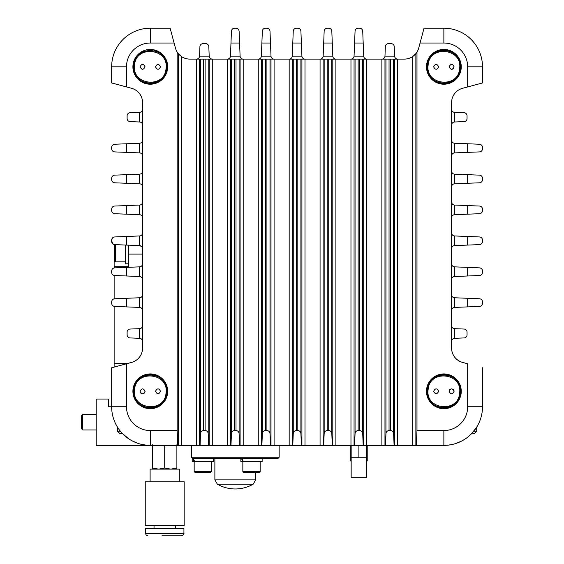 <?xml version="1.0" encoding="UTF-8"?>
<svg xmlns="http://www.w3.org/2000/svg" width="564" height="564" viewBox="0 0 564 564"><rect width="100%" height="100%" fill="white"/><g stroke="black" fill="none" stroke-linecap="round" stroke-linejoin="round"><path stroke-width="0.85" d="M82.739 429.944L81.498 428.703L81.498 415.724L82.739 414.491L82.739 429.944L96.211 429.944M81.498 415.724L82.739 414.491L96.211 414.491M146.428 445.2L140.767 444.199M137.976 443.374L131.913 440.745M128.966 438.975L122.614 433.709L119.963 433.709L117.439 431.192L117.439 427.089L115.521 423.599M477.356 426.031L478.491 423.902M462.247 440.738L456.198 443.374M453.407 444.199L448.183 445.151M126.491 363.787L126.491 406.764L111.658 406.764A38.627 38.627 0 0 0 150.292 445.391L178.294 445.391L150.292 445.391A38.627 38.627 0 0 1 111.658 406.764L111.841 410.472L111.658 406.764L108.57 406.764L108.57 399.037L96.211 399.037L96.211 445.391L150.292 445.391A38.627 38.627 0 0 1 111.658 406.764L111.658 367.763L131.567 362.426A14.833 14.833 0 0 0 142.565 348.101L142.565 102.62A14.833 14.833 0 0 0 131.567 88.294A14.833 14.833 0 0 1 142.565 102.62M413.616 55.864A14.833 14.833 0 0 1 404.367 59.1A14.833 14.833 0 0 0 412.777 56.485L415.865 53.636L415.865 445.391L443.868 445.391A38.627 38.627 0 0 0 482.502 406.764A38.627 38.627 0 0 1 443.868 445.391L416.394 445.391L416.986 430.558L443.868 430.558A23.794 23.794 0 0 0 467.669 406.764L467.669 363.787L462.593 362.426A14.833 14.833 0 0 1 451.595 348.101L451.595 102.62A14.833 14.833 0 0 1 462.593 88.294L467.669 86.934L467.669 66.827A23.794 23.794 0 0 0 443.868 43.033L420.053 43.033L424.029 28.2L418.692 48.109A14.833 14.833 0 0 1 414.061 55.498M465.18 438.982L462.233 440.752M470.383 434.858L476.058 428.125M233.418 445.391L237.127 445.391M467.669 143.771L467.669 152.372L454.563 152.893L454.563 143.242L479.534 144.243C481.332 144.497 482.319 145.526 482.502 147.331L482.502 148.811C482.319 150.616 481.332 151.645 479.534 151.899L467.669 152.372M467.669 174.671L467.669 183.272L454.563 183.801L454.563 174.149L479.534 175.143C481.332 175.397 482.319 176.426 482.502 178.231L482.502 179.712C482.319 181.523 481.332 182.553 479.534 182.799L467.669 183.272M467.669 205.578L467.669 214.179L454.563 214.701L454.563 205.049L479.534 206.05C481.332 206.297 482.319 207.326 482.502 209.138L482.502 210.619C482.319 212.424 481.332 213.453 479.534 213.707L467.669 214.179M467.669 236.478L467.669 245.079L454.563 245.608L454.563 235.956L479.534 236.951C481.332 237.204 482.319 238.234 482.502 240.038L482.502 241.519C482.319 243.324 481.332 244.353 479.534 244.607L467.669 245.079M467.669 267.378L467.669 275.986L454.563 276.508L454.563 266.857L479.534 267.858C481.332 268.104 482.319 269.134 482.502 270.946L482.502 272.419C482.319 274.231 481.332 275.26 479.534 275.507L467.669 275.986M467.669 298.286L467.669 306.887L454.563 307.415L454.563 297.764L479.534 298.758C481.332 299.012 482.319 300.041 482.502 301.846L482.502 303.326C482.319 305.131 481.332 306.16 479.534 306.414L467.669 306.887M142.565 325.576A3.088 3.088 0 0 1 139.597 328.664L130.08 329.045A3.088 3.088 0 0 0 127.112 332.133L127.112 334.847A3.088 3.088 0 0 0 130.08 337.935L139.597 338.315A3.088 3.088 0 0 1 142.565 341.403M142.565 294.676A3.088 3.088 0 0 1 139.597 297.764L114.626 298.758C112.828 299.012 111.841 300.041 111.658 301.846L111.658 303.326C111.841 305.131 112.828 306.16 114.626 306.414L139.597 307.415A3.088 3.088 0 0 1 142.565 310.503M142.565 263.769A3.088 3.088 0 0 1 139.597 266.857L114.626 267.858C112.828 268.104 111.841 269.134 111.658 270.946L111.658 272.419C111.841 274.231 112.828 275.26 114.626 275.507L139.597 276.508A3.088 3.088 0 0 1 142.565 279.596M142.565 348.066A14.833 14.833 0 0 1 131.567 362.391L111.658 367.763M142.565 232.869A3.088 3.088 0 0 1 139.597 235.956L114.626 236.951C112.828 237.204 111.841 238.234 111.658 240.038L111.658 241.519C111.841 243.324 112.828 244.353 114.626 244.607L139.597 245.608A3.088 3.088 0 0 1 142.565 248.696M141.726 246.581L139.597 245.608L139.597 235.956M111.658 301.846L111.658 303.326M111.658 270.946L111.658 272.419M111.658 240.038L112.708 237.726L111.658 240.038L112.335 243.451M113.293 244.247L111.658 241.519M170.131 28.2L175.467 48.109L170.131 28.2L150.292 28.2A38.627 38.627 0 0 0 111.658 66.827A38.627 38.627 0 0 1 150.292 28.2L150.292 43.033A23.794 23.794 0 0 0 126.491 66.827L126.491 86.934L111.658 82.957L111.658 66.827A38.627 38.627 0 0 1 150.292 28.2M467.669 363.787L462.593 362.391A14.833 14.833 0 0 1 451.595 348.066M293.252 433.526L293.252 59.1L296.34 59.1L296.34 430.558C294.535 430.741 293.506 431.728 293.252 433.526L292.779 445.391L271.002 445.391L271.002 59.1L274.09 59.1A3.088 3.088 0 0 1 271.002 56.139L270.48 43.033L261.872 43.033L261.351 56.139A3.088 3.088 0 0 1 258.263 59.1L243.19 59.1A3.088 3.088 0 0 1 240.102 56.139L239.573 43.033L230.972 43.033L230.45 56.139A3.088 3.088 0 0 1 227.362 59.1L212.283 59.1A3.088 3.088 0 0 1 209.195 56.139L199.543 56.139A3.088 3.088 0 0 1 196.455 59.1L189.793 59.1A14.833 14.833 0 0 1 180.649 55.949M292.779 43.033L293.252 31.168C293.506 29.37 294.535 28.376 296.34 28.2L297.82 28.2C299.625 28.376 300.654 29.37 300.908 31.168L301.38 43.033L292.779 43.033L292.258 56.139A3.088 3.088 0 0 1 289.17 59.1L274.09 59.1L274.09 445.391M323.158 56.139A3.088 3.088 0 0 1 320.07 59.1L335.897 59.1A3.088 3.088 0 0 1 332.809 56.139L323.158 56.139L324.159 31.168C324.406 29.37 325.435 28.376 327.247 28.2L328.72 28.2C330.532 28.376 331.561 29.37 331.808 31.168L332.809 56.139M354.058 56.139A3.088 3.088 0 0 1 350.97 59.1L366.797 59.1A3.088 3.088 0 0 1 363.709 56.139L354.058 56.139L355.059 31.168C355.313 29.37 356.342 28.376 358.147 28.2L359.628 28.2C361.432 28.376 362.462 29.37 362.715 31.168L363.709 56.139M384.965 56.139A3.088 3.088 0 0 1 381.877 59.1L397.705 59.1A3.088 3.088 0 0 1 394.617 56.139L384.965 56.139L385.346 46.622A3.088 3.088 0 0 1 388.434 43.654L391.148 43.654A3.088 3.088 0 0 1 394.236 46.622L394.617 56.139M296.34 59.1L304.997 59.1A3.088 3.088 0 0 1 301.909 56.139L292.258 56.139M142.565 109.254A3.088 3.088 0 0 1 139.597 112.342L139.597 121.993A3.088 3.088 0 0 1 142.565 125.081M142.565 140.154A3.088 3.088 0 0 1 139.597 143.242L126.491 143.771L126.491 152.372L139.597 152.893A3.088 3.088 0 0 1 142.565 155.981M142.565 171.061A3.088 3.088 0 0 1 139.597 174.149L126.491 174.671L126.491 183.272L139.597 183.801A3.088 3.088 0 0 1 142.565 186.888M142.565 201.961A3.088 3.088 0 0 1 139.597 205.049L126.491 205.578L126.491 214.179L139.597 214.701A3.088 3.088 0 0 1 142.565 217.789M451.595 217.789A3.088 3.088 0 0 1 454.563 214.701M451.595 248.696A3.088 3.088 0 0 1 454.563 245.608M451.595 279.596A3.088 3.088 0 0 1 454.563 276.508M451.595 310.503A3.088 3.088 0 0 1 454.563 307.415M451.595 341.403A3.088 3.088 0 0 1 454.563 338.315L454.563 328.664A3.088 3.088 0 0 1 451.595 325.576M454.563 235.956A3.088 3.088 0 0 1 451.595 232.869M454.563 266.857A3.088 3.088 0 0 1 451.595 263.769M454.563 297.764A3.088 3.088 0 0 1 451.595 294.676M454.563 205.049A3.088 3.088 0 0 1 451.595 201.961M454.563 174.149A3.088 3.088 0 0 1 451.595 171.061M454.563 143.242A3.088 3.088 0 0 1 451.595 140.154M451.595 186.888A3.088 3.088 0 0 1 454.563 183.801M451.595 155.981A3.088 3.088 0 0 1 454.563 152.893M451.595 125.081A3.088 3.088 0 0 1 454.563 121.993L454.563 112.342A3.088 3.088 0 0 1 451.595 109.254M180.001 55.406A14.833 14.833 0 0 1 175.467 48.109A14.833 14.833 0 0 0 177.174 52.071L177.174 430.558L177.766 445.391M454.563 112.342L464.08 112.722A3.088 3.088 0 0 1 467.048 115.81L467.048 118.525A3.088 3.088 0 0 1 464.08 121.612L454.563 121.993M454.563 328.664L464.08 329.045A3.088 3.088 0 0 1 467.048 332.133L467.048 334.847A3.088 3.088 0 0 1 464.08 337.935L454.563 338.315M139.597 328.664L139.597 338.315M126.491 298.286L126.491 306.887M139.597 297.764L139.597 307.415M126.491 267.378L126.491 275.986M139.597 266.857L139.597 276.508M126.491 236.478L126.491 245.079M139.597 205.049L139.597 214.701M139.597 174.149L139.597 183.801M139.597 143.242L139.597 152.893M139.597 112.342L130.08 112.722A3.088 3.088 0 0 0 127.112 115.81L127.112 118.525A3.088 3.088 0 0 0 130.08 121.612L139.597 121.993M209.195 56.139L208.814 46.622A3.088 3.088 0 0 0 205.726 43.654L203.012 43.654A3.088 3.088 0 0 0 199.924 46.622L199.543 56.139M240.102 56.139L230.45 56.139M271.002 56.139L261.351 56.139M301.38 43.033L301.909 56.139M332.288 43.033L323.68 43.033M363.188 43.033L354.587 43.033M239.573 43.033L239.101 31.168C238.847 29.37 237.818 28.376 236.013 28.2L234.532 28.2C232.728 28.376 231.698 29.37 231.444 31.168L230.972 43.033M270.48 43.033L270.001 31.168C269.754 29.37 268.725 28.376 266.913 28.2L265.44 28.2C263.628 28.376 262.598 29.37 262.352 31.168L261.872 43.033M126.491 143.771L114.626 144.243C112.828 144.497 111.841 145.526 111.658 147.331L111.658 148.811C111.841 150.616 112.828 151.645 114.626 151.899L126.491 152.372M126.491 174.671L114.626 175.143C112.828 175.397 111.841 176.426 111.658 178.231L111.658 179.712C111.841 181.523 112.828 182.553 114.626 182.799L126.491 183.272M126.491 205.578L114.626 206.05C112.828 206.297 111.841 207.326 111.658 209.138L111.658 210.619C111.841 212.424 112.828 213.453 114.626 213.707L126.491 214.179M404.367 59.1L397.705 59.1L397.705 445.391L412.777 445.391L412.777 56.485M436.155 445.391L443.868 445.391A38.627 38.627 0 0 0 482.502 406.764L482.502 367.763M426.483 391.31A17.385 17.385 0 0 0 443.868 408.696A17.385 17.385 0 0 0 461.253 391.31A17.385 17.385 0 0 0 443.868 373.925A17.385 17.385 0 0 0 426.483 391.31M426.483 66.827A17.385 17.385 0 0 0 443.868 84.212A17.385 17.385 0 0 0 461.253 66.827A17.385 17.385 0 0 0 443.868 49.442A17.385 17.385 0 0 0 426.483 66.827M132.907 66.827A17.385 17.385 0 0 0 150.292 84.212A17.385 17.385 0 0 0 167.677 66.827A17.385 17.385 0 0 0 150.292 49.442A17.385 17.385 0 0 0 132.907 66.827M132.907 391.31A17.385 17.385 0 0 0 150.292 408.696A17.385 17.385 0 0 0 167.677 391.31A17.385 17.385 0 0 0 150.292 373.925A17.385 17.385 0 0 0 132.907 391.31M384.965 59.1L384.965 445.391L394.617 445.391L394.617 59.1M384.965 445.391L381.877 445.391L381.877 59.1L366.797 59.1L366.797 445.391L381.877 445.391M366.797 445.391L363.709 445.391L363.709 59.1M354.058 59.1L354.058 445.391L363.709 445.391M354.058 445.391L350.97 445.391L350.97 59.1L335.897 59.1L335.897 445.391L350.97 445.391M335.897 445.391L332.809 445.391L332.809 59.1M323.158 59.1L323.158 445.391L332.809 445.391M323.158 445.391L320.07 445.391L320.07 59.1L304.997 59.1L304.997 445.391L320.07 445.391M304.997 445.391L301.909 445.391L301.909 59.1M292.779 445.391L301.909 445.391M271.002 445.391L270.48 445.391L270.001 433.526C269.754 431.728 268.725 430.741 266.913 430.558L266.913 59.1L270.001 59.1L270.001 433.526M262.352 433.526L262.352 59.1L265.44 59.1L265.44 430.558C263.628 430.741 262.598 431.728 262.352 433.526L261.872 445.391L270.48 445.391M261.872 445.391L239.573 445.391L239.101 433.526C238.847 431.728 237.818 430.741 236.013 430.558L236.013 59.1L239.101 59.1L239.101 433.526M231.444 433.526L231.444 59.1L234.532 59.1L234.532 430.558C232.728 430.741 231.698 431.728 231.444 433.526L230.972 445.391L239.573 445.391M230.972 445.391L208.673 445.391L208.201 433.526C207.947 431.728 206.917 430.741 205.113 430.558L205.113 59.1L208.201 59.1L208.201 433.526M200.544 433.526L200.544 59.1L203.632 59.1L203.632 430.558C201.82 430.741 200.791 431.728 200.544 433.526L200.072 445.391L208.673 445.391M200.072 445.391L178.294 445.391L178.294 53.636L181.382 56.485L181.382 445.391M412.777 445.391L416.394 445.391M397.705 445.391L394.617 445.391M203.632 430.558L205.113 430.558M203.632 59.1L205.113 59.1M131.567 88.294L126.491 86.934M196.455 445.391L196.455 59.1L199.543 59.1L199.543 445.391M200.544 59.1L199.543 59.1M209.195 445.391L209.195 59.1L208.201 59.1M209.195 59.1L212.283 59.1L212.283 445.391M227.362 445.391L227.362 59.1L230.45 59.1L230.45 445.391M231.444 59.1L230.45 59.1M234.532 59.1L236.013 59.1M240.102 445.391L240.102 59.1L239.101 59.1M240.102 59.1L243.19 59.1L243.19 445.391M258.263 445.391L258.263 59.1L261.351 59.1L261.351 445.391M262.352 59.1L261.351 59.1M265.44 59.1L266.913 59.1M271.002 59.1L270.001 59.1M289.17 445.391L289.17 59.1L292.258 59.1L292.258 445.391M293.252 59.1L292.258 59.1M178.294 53.636L177.174 52.071M189.793 59.1A14.833 14.833 0 0 1 181.382 56.485M234.532 430.558L236.013 430.558M265.44 430.558L266.913 430.558M296.34 430.558L297.82 430.558L297.82 59.1M451.595 102.62A14.833 14.833 0 0 1 462.593 88.294M415.865 53.636L416.986 52.071A14.833 14.833 0 0 0 418.699 48.109L420.053 43.033M416.986 52.071L416.986 430.558M389.047 59.1L389.047 430.558L390.528 430.558L390.528 59.1M358.147 59.1L358.147 430.558L359.628 430.558L359.628 59.1M327.247 59.1L327.247 430.558L328.72 430.558L328.72 59.1M424.029 28.2L443.868 28.2A38.627 38.627 0 0 1 482.502 66.827L482.502 82.957L467.669 86.934M323.68 445.391L324.159 433.526L324.159 59.1M300.908 59.1L300.908 433.526L301.38 445.391M354.587 445.391L355.059 433.526L355.059 59.1M331.808 59.1L331.808 433.526L332.288 445.391M385.487 445.391L385.959 433.526L385.959 59.1M362.715 59.1L362.715 433.526L363.188 445.391M393.616 59.1L393.616 433.526L394.095 445.391M393.616 433.526C393.369 431.728 392.34 430.741 390.528 430.558M389.047 430.558C387.242 430.741 386.213 431.728 385.959 433.526M362.715 433.526C362.462 431.728 361.432 430.741 359.628 430.558M358.147 430.558C356.342 430.741 355.313 431.728 355.059 433.526M331.808 433.526C331.561 431.728 330.532 430.741 328.72 430.558M327.247 430.558C325.435 430.741 324.406 431.728 324.159 433.526M300.908 433.526C300.654 431.728 299.625 430.741 297.82 430.558M114.132 367.065L114.132 306.351M114.132 298.821L114.132 275.451M114.132 267.914L114.132 244.55M128.31 363.265L114.132 363.265M114.132 266.694L128.472 266.694L128.472 245.164M176.885 469.128L176.885 468.042L170.793 469.128L164.709 468.042L158.618 469.128L152.534 468.042L152.534 469.128M176.885 449.487L176.885 448.535M176.885 459.441L176.885 458.68M152.534 444.777L152.534 445.863L154.106 445.391M163.137 445.391L164.709 445.863L166.281 445.391M175.312 445.391L176.885 445.863L176.885 444.777M176.885 451.235L176.885 450.812M176.885 449.98L176.885 449.268M176.885 452.673L176.885 451.701M176.885 452.547L176.885 452.088M176.885 459.709L176.885 459.174M176.885 458.454L176.885 457.841M176.885 465.244L176.885 464.715M176.885 450.615L176.885 450.107M176.885 448.366L176.885 447.865M152.534 468.042L152.534 445.863M176.885 445.863L176.885 468.042M164.709 468.042L164.709 445.863M161.995 535.8L181.495 535.8C183.462 535.13 184.273 534.319 183.927 533.368L145.484 533.368L146.196 535.088L147.916 535.8M184.174 481.783L145.244 481.783L145.244 525.577L184.174 525.577L184.174 481.783M179.31 481.783L179.31 469.128L150.109 469.128L150.109 481.783M183.927 533.368L183.927 528.503L145.484 528.503L145.484 533.368M366.614 457.756L351.161 457.756L351.161 477.285L366.614 477.285L366.614 445.391M351.161 477.285L366.614 477.285M358.887 457.756L358.887 445.391M351.161 457.756L351.161 445.391M350.237 445.391L350.237 460.971L351.161 460.971M366.614 460.971L367.784 460.971L367.784 445.391M217.351 484.166A35.849 35.849 0 0 0 253.201 484.166L217.351 484.166L214.877 479.879L255.668 479.879L255.668 472.216M191.393 445.518L191.393 457.263L279.159 457.263L277.918 458.497L256.81 458.497M286.695 445.391L237.127 445.518M256.599 458.497L192.627 458.497L191.393 457.263M233.418 445.518L183.85 445.391M262.126 458.497L262.126 461.585L240.87 461.585L240.87 458.497M241.787 458.497L243.444 461.585M242.894 461.585L241.462 458.497M260.152 471.603L259.532 472.216L243.465 472.216L242.844 471.603L260.152 471.603L260.152 461.585M213.453 458.497L213.453 461.585L192.197 461.585L192.197 458.497L192.789 458.497L194.22 461.585M193.114 458.497L194.77 461.585M211.479 471.603L210.858 472.216L194.791 472.216L194.171 471.603L211.479 471.603L211.479 461.585M133.696 389.562C134.796 369.152 168.016 370.872 166.979 391.31L166.888 393.066C165.802 413.482 132.533 411.727 133.605 391.31A16.687 16.687 0 0 0 149.411 407.976A16.687 16.687 0 0 0 166.888 393.066C165.802 413.482 132.533 411.727 133.605 391.31L133.696 389.562A16.687 16.687 0 0 1 151.166 374.651A16.687 16.687 0 0 1 166.979 391.31A16.687 16.687 0 0 0 151.166 374.651A16.687 16.687 0 0 0 133.696 389.562L133.605 391.31M166.028 392.974C169.115 372.726 135.727 369.265 134.549 389.646C131.44 409.873 164.864 413.37 166.028 392.974M145.068 391.31C143.397 388.074 141.726 388.074 140.062 391.31C141.726 394.553 143.397 394.553 145.068 391.31A2.503 2.503 0 0 1 142.565 393.813A2.503 2.503 0 0 1 140.062 391.31M160.521 391.31C158.851 388.074 157.18 388.074 155.516 391.31C157.18 394.553 158.851 394.553 160.521 391.31M471.546 433.709L474.197 433.709L476.721 431.192L476.721 427.089M427.272 389.562C428.372 369.152 461.599 370.872 460.555 391.31L460.464 393.066C459.378 413.482 426.116 411.727 427.181 391.31A16.687 16.687 0 0 0 442.994 407.976A16.687 16.687 0 0 0 460.464 393.066C459.378 413.482 426.116 411.727 427.181 391.31L427.272 389.562A16.687 16.687 0 0 1 444.749 374.651A16.687 16.687 0 0 1 460.555 391.31A16.687 16.687 0 0 0 444.749 374.651A16.687 16.687 0 0 0 427.272 389.562L427.181 391.31M459.611 392.974C462.691 372.726 429.31 369.265 428.132 389.646C425.023 409.873 458.44 413.37 459.611 392.974M438.651 391.31C436.98 388.074 435.309 388.074 433.638 391.31C435.309 394.553 436.98 394.553 438.651 391.31M454.098 391.31C452.434 388.074 450.763 388.074 449.092 391.31C450.763 394.553 452.434 394.553 454.098 391.31A2.503 2.503 0 0 0 453.35 389.527M449.839 389.527A2.503 2.503 0 0 0 449.092 391.31M133.696 65.079C134.796 44.669 168.016 46.389 166.979 66.827L166.888 68.582C165.802 88.999 132.533 87.244 133.605 66.827A16.687 16.687 0 0 0 149.411 83.493A16.687 16.687 0 0 0 166.888 68.582C165.802 88.999 132.533 87.244 133.605 66.827L133.696 65.079A16.687 16.687 0 0 1 144.934 51.028A16.687 16.687 0 0 0 133.696 65.079L133.605 66.827M166.028 68.491C169.115 48.243 135.727 44.782 134.549 65.163C131.44 85.39 164.864 88.886 166.028 68.491M145.068 66.827C143.397 63.584 141.726 63.584 140.062 66.827C141.726 70.07 143.397 70.07 145.068 66.827M160.521 66.827C158.851 63.584 157.18 63.584 155.516 66.827C157.18 70.07 158.851 70.07 160.521 66.827M166.979 66.827A16.687 16.687 0 0 0 154.282 50.626A16.687 16.687 0 0 1 166.979 66.827M151.166 50.168A16.687 16.687 0 0 0 148.001 50.302A16.687 16.687 0 0 1 151.166 50.168M427.272 65.079C428.372 44.669 461.599 46.389 460.555 66.827L460.464 68.582C459.378 88.999 426.116 87.244 427.181 66.827A16.687 16.687 0 0 0 442.994 83.493A16.687 16.687 0 0 0 460.464 68.582C459.378 88.999 426.116 87.244 427.181 66.827L427.272 65.079A16.687 16.687 0 0 1 444.749 50.168A16.687 16.687 0 0 1 460.555 66.827A16.687 16.687 0 0 0 444.749 50.168A16.687 16.687 0 0 0 427.272 65.079L427.181 66.827M459.611 68.491C462.691 48.243 429.31 44.782 428.132 65.163C425.023 85.39 458.44 88.886 459.611 68.491M438.651 66.827C436.98 63.584 435.309 63.584 433.638 66.827C435.309 70.07 436.98 70.07 438.651 66.827M454.098 66.827C452.434 63.584 450.763 63.584 449.092 66.827C450.763 70.07 452.434 70.07 454.098 66.827M451.595 69.33A2.503 2.503 0 0 0 453.35 68.611M128.472 263.804L125.384 263.804L125.384 245.037M115.366 244.635L115.366 261.83L114.753 261.21L114.753 245.143L115.26 244.635M174.107 43.033L150.292 43.033M126.491 406.764A23.794 23.794 0 0 0 150.292 430.558L177.174 430.558M443.868 43.033L443.868 28.2A38.627 38.627 0 0 1 482.502 66.827L467.669 66.827M443.868 430.558L443.868 445.391M467.669 406.764L482.502 406.764M111.658 66.827L126.491 66.827M150.292 445.391L150.292 430.558M128.472 254.103L142.565 254.103M114.753 253.173L114.132 253.173M117.439 431.192L120.365 431.192M473.795 431.192L476.721 431.192L474.197 433.709M175.39 525.577L175.39 528.503M154.028 525.577L154.028 528.503M253.201 484.166L255.668 479.879M214.877 479.879L214.877 458.497M279.159 445.518L279.159 457.263M242.844 471.603L242.844 461.585M194.171 471.603L194.171 461.585M115.366 261.83L125.384 261.83"/></g></svg>
